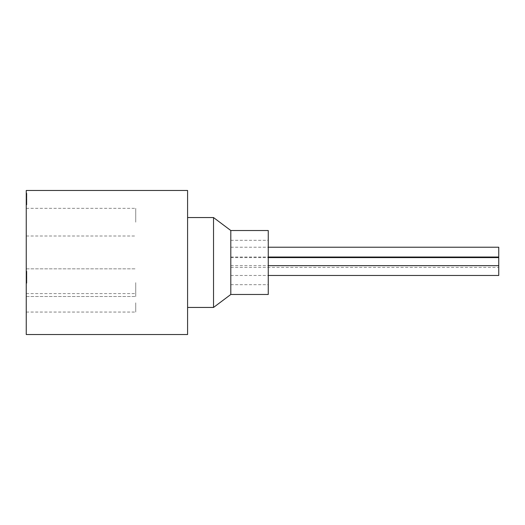 <?xml version="1.0" encoding="UTF-8"?>
<svg xmlns="http://www.w3.org/2000/svg" width="525" height="525" viewBox="0 0 525 525"><rect width="100%" height="100%" fill="white"/><g stroke="black" fill="none" stroke-linecap="round" stroke-linejoin="round"><path stroke-width="0.39" stroke-dasharray="2.62 1.97" d="M26.25 281.531L26.25 271.228L26.25 281.899L26.25 281.531L26.828 281.899L26.828 271.228L26.828 281.531M26.25 281.551L26.828 281.899L26.25 281.551M26.25 278.362L26.828 278.362L26.25 278.362M26.25 277.082L26.828 277.082L26.828 276.675L26.25 276.675L26.25 277.082L26.828 277.082L26.25 277.082M26.25 273.21L26.828 273.21M26.25 273.564L26.828 273.564L26.25 273.564M26.25 272.56L26.828 272.56L26.25 272.56M26.25 271.924L26.828 271.924M26.25 277.023L26.828 277.023M26.25 277.764L26.828 277.764M26.25 277.876L26.828 277.876M26.25 282.588L26.828 282.588L26.828 283.238L26.25 283.238L26.25 282.588M26.25 282.516L26.828 282.516M26.25 280.882L26.828 280.882L26.25 280.882M26.25 194.742L26.25 204.881L26.25 193.108L26.828 193.108L26.828 204.881L26.828 193.108L26.25 193.108L26.25 194.742L26.828 194.742M26.25 194.447L26.828 194.447L26.25 194.447M26.25 197.433L26.828 197.433M26.25 199.408L26.828 199.408M26.25 204.881L26.828 204.881M26.25 204.186L26.828 204.186M26.25 202.545L26.828 202.545L26.25 202.545M26.25 203.182L26.828 203.182M26.25 203.543L26.828 203.543M26.828 271.53L26.828 283.093L26.828 271.53L26.25 271.53L26.25 272.705L26.25 271.53L26.828 271.53M26.25 281.485L26.25 272.705L26.828 272.705L26.25 272.705L26.25 281.485L26.828 281.485M26.25 283.093L26.828 283.093L26.25 283.093M26.25 280.429L26.828 280.429L26.25 280.429M26.25 272.705L26.828 272.705L26.25 272.705M498.75 257.604L498.75 275.467M230.81 270.565L230.81 275.467L230.81 270.565M498.75 247.229L498.75 257.027M230.81 252.131L230.81 247.229L230.81 252.131M230.81 230.521L230.81 294.479M268.262 230.521L268.262 294.479M135.732 222.167L135.732 208.333L135.732 222.167M26.25 222.167L26.25 208.333L26.25 222.167M135.732 282.667L135.732 296.494L135.732 282.667M26.25 282.667L26.25 268.839L26.25 282.667M135.732 302.833L135.732 312.053L135.732 302.833M26.25 302.833L26.25 312.053L26.25 302.833M213.524 217.553L213.524 307.447M187.589 262.5L187.589 217.553L187.589 262.5M187.589 190.47L187.589 334.53M26.25 190.47L26.25 334.53M26.25 280.298L26.828 280.298M26.25 275.002L26.828 275.002M26.25 271.228L26.828 271.228L26.25 271.228M26.25 272.298L26.828 272.298M26.25 274.897L26.828 274.897M26.25 280.462L26.828 280.462M26.25 201.712L26.828 201.712M26.25 203.077L26.828 203.077M26.25 201.626L26.828 201.626M26.25 197.518L26.828 197.518M26.25 281.899L26.828 281.899M26.25 283.238L26.828 283.238M230.81 275.467L268.262 275.467M230.81 265.67L268.262 265.67M230.81 257.027L268.262 257.027M230.81 247.229L268.262 247.229M230.81 267.396L498.75 267.396M230.81 257.604L268.262 257.604M230.81 284.681L268.262 284.681M230.81 240.319L268.262 240.319M26.25 235.994L135.732 235.994M26.25 208.333L135.732 208.333M26.25 296.494L135.732 296.494L26.25 296.494M26.25 268.839L135.732 268.839L26.25 268.839M26.25 312.053L135.732 312.053M26.25 293.613L135.732 293.613"/><path stroke-width="0.79" d="M268.262 275.467L498.75 275.467L498.75 257.604L268.262 257.604M268.262 257.027L498.75 257.027L498.75 247.229L268.262 247.229M230.81 294.479L268.262 294.479L268.262 230.521L230.81 230.521L213.524 217.553L213.524 307.447L230.81 294.479L230.81 230.521M187.589 262.5L187.589 190.47L26.25 190.47L26.25 334.53L187.589 334.53L187.589 262.5M268.262 265.67L498.75 265.67M187.589 307.447L213.524 307.447M187.589 217.553L213.524 217.553"/></g></svg>
